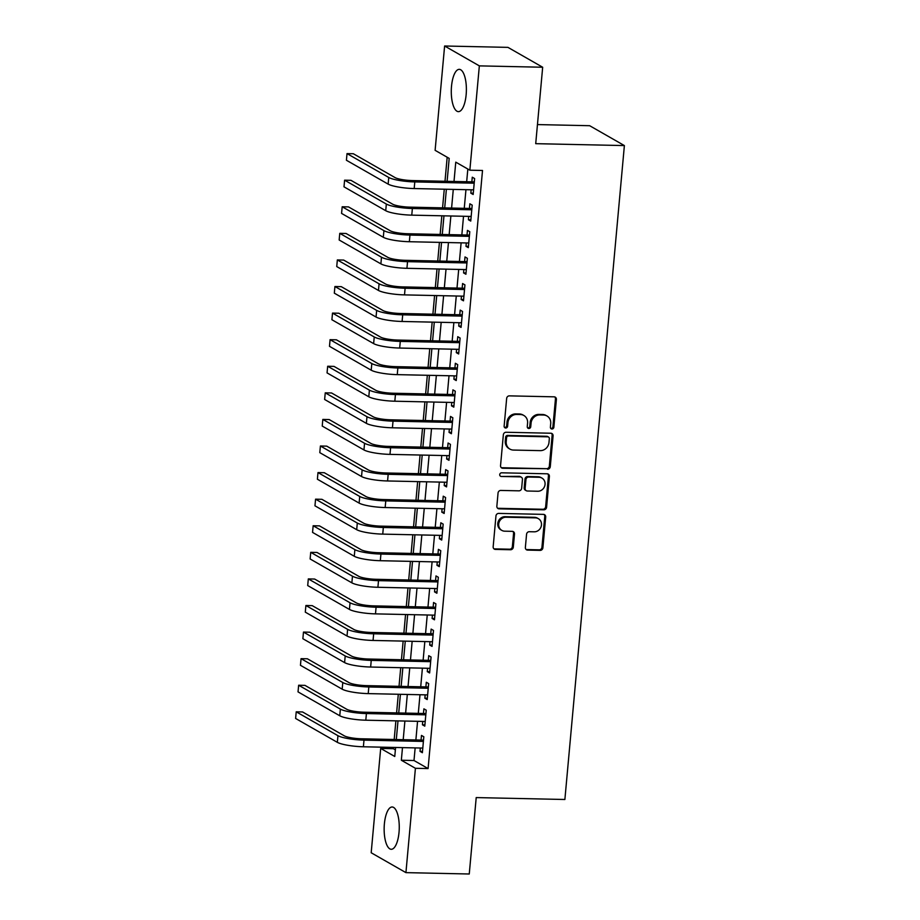 <?xml version="1.0" encoding="UTF-8"?>
<svg xmlns="http://www.w3.org/2000/svg" width="920" height="920" viewBox="0 0 920 920"><rect width="100%" height="100%" fill="white"/><g stroke="black" fill="none" stroke-linecap="round" stroke-linejoin="round"><path stroke-width="1.38" d="M551.966 429.007A1.863 1.713 119.8 0 0 553.863 427.213L556.393 399.487A2.668 2.438 119.8 0 0 554.139 396.83L509.381 395.864A2.668 2.438 119.8 0 0 506.655 398.417L504.137 426.132A1.863 1.713 119.8 0 0 505.712 428.007A1.863 1.713 119.8 0 0 507.621 426.213L507.943 422.625A8.521 7.808 119.8 0 1 516.66 414.448L520.386 414.529A8.521 7.808 119.8 0 1 523.859 415.483A8.521 7.808 119.8 0 1 527.585 423.05L527.264 426.638A1.863 1.713 119.8 0 0 528.839 428.501A1.863 1.713 119.8 0 0 530.748 426.707L531.07 423.131A8.521 7.808 119.8 0 1 539.787 414.943L543.513 415.023A8.521 7.808 119.8 0 1 546.986 415.978A8.521 7.808 119.8 0 1 550.712 423.545L550.39 427.133A1.863 1.713 119.8 0 0 551.966 429.007M550.781 428.444A1.863 1.713 119.8 0 0 552.931 426.673L555.45 398.958A2.668 2.438 119.8 0 0 554.726 396.911M504.528 427.443A1.863 1.713 119.8 0 0 506.678 425.672L507 422.084L507.943 422.625M527.654 427.938A1.863 1.713 119.8 0 0 529.805 426.178L530.127 422.591L531.07 423.131M384.376 823.952A21.16 7.555 91.2 0 1 392.161 806.989A21.16 7.555 91.2 0 1 399.027 832.324A21.16 7.555 91.2 0 1 391.241 849.286A21.16 7.555 91.2 0 1 384.376 823.952M451.513 86.307A21.16 7.555 91.2 0 1 459.287 69.345A21.16 7.555 91.2 0 1 466.152 94.679A21.16 7.555 91.2 0 1 458.378 111.642A21.16 7.555 91.2 0 1 451.513 86.307M525.366 547.446A2.668 2.438 119.8 0 0 527.608 550.102L540.166 550.378A2.668 2.438 119.8 0 0 542.892 547.825L545.698 517.04A2.668 2.438 119.8 0 0 543.444 514.372L498.686 513.406A2.668 2.438 119.8 0 0 495.96 515.959L493.166 546.745A2.668 2.438 119.8 0 0 495.409 549.412L510.577 549.734A2.668 2.438 119.8 0 0 513.303 547.181L514.498 534.002A2.668 2.438 119.8 0 0 512.256 531.346L504.735 531.185A7.119 6.532 119.8 0 1 501.825 530.38A7.119 6.532 119.8 0 1 499.031 522.457A7.119 6.532 119.8 0 1 506 517.224L535.463 517.856A7.119 6.532 119.8 0 1 538.372 518.661A7.119 6.532 119.8 0 1 541.155 526.573A7.119 6.532 119.8 0 1 534.198 531.817L529.287 531.714A2.668 2.438 119.8 0 0 526.562 534.267L525.366 547.446M447.108 181.32L449.19 158.389L435.114 150.328L444.613 46L507.943 47.368L542.673 67.24L535.716 143.669L624.381 145.578L564.88 799.491L476.215 797.582L469.257 874L405.927 872.631L371.185 852.759L380.684 748.42L394.76 756.481L395.588 747.477M542.673 67.24L479.343 65.872L469.855 170.2L455.768 162.15L454.008 181.47M415.15 747.902L414 760.518L428.087 768.568L482.517 170.476L469.855 170.2M428.087 768.568L415.414 768.292L405.927 872.631M547.549 469.234A2.668 2.438 119.8 0 0 550.275 466.681L553.081 435.884A2.668 2.438 119.8 0 0 550.827 433.228L506.069 432.262A2.668 2.438 119.8 0 0 503.343 434.815L500.549 465.6A2.668 2.438 119.8 0 0 502.791 468.268L546.618 468.694A2.668 2.438 119.8 0 0 549.343 466.141L552.138 435.355A2.668 2.438 119.8 0 0 551.413 433.308M549.389 476.456L546.583 507.253A2.668 2.438 119.8 0 1 543.858 509.806L499.1 508.841A2.668 2.438 119.8 0 1 496.857 506.172L498.053 492.993A2.668 2.438 119.8 0 1 500.779 490.44L518.926 490.831A2.668 2.438 119.8 0 0 521.651 488.278L522.445 479.538A2.668 2.438 119.8 0 0 520.202 476.87L501.296 476.468A1.863 1.713 119.8 0 1 499.813 474.191A1.863 1.713 119.8 0 1 501.63 472.811L547.135 473.8A2.668 2.438 119.8 0 1 549.389 476.456L548.447 475.928L545.64 506.713L546.583 507.253M471.132 189.796L470.822 193.154L473.167 194.499L474.616 178.549L472.27 177.203L471.845 181.861M468.705 216.373L468.406 219.73L470.752 221.076L472.201 205.125L469.855 203.791L469.43 208.437M466.291 242.949L465.98 246.318L468.326 247.664L469.786 231.713L467.44 230.368L467.015 235.014M463.875 269.537L463.565 272.895L465.911 274.24L467.36 258.29L465.014 256.945L464.588 261.602M461.449 296.113L461.15 299.483L463.496 300.828L464.945 284.878L462.599 283.532L462.173 288.178M459.034 322.702L458.723 326.059L461.069 327.405L462.53 311.454L460.184 310.109L459.758 314.766M456.619 349.278L456.308 352.647L458.654 353.981L460.103 338.042L457.757 336.697L457.332 341.343M454.192 375.866L453.893 379.224L456.239 380.57L457.688 364.619L455.342 363.273L454.917 367.931M451.777 402.442L451.467 405.812L453.813 407.146L455.273 391.207L452.916 389.861L452.502 394.507M449.351 429.03L449.052 432.388L451.398 433.734L452.847 417.784L450.501 416.438L450.075 421.095M446.936 455.607L446.625 458.976L448.983 460.31L450.432 444.36L448.086 443.026L447.66 447.672M444.521 482.195L444.21 485.553L446.556 486.898L448.005 470.948L445.659 469.602L445.245 474.26M442.094 508.772L441.796 512.141L444.141 513.475L445.591 497.524L443.244 496.19L442.819 500.836M439.679 535.359L439.369 538.717L441.726 540.063L443.175 524.112L440.829 522.767L440.404 527.424M437.264 561.936L436.954 565.294L439.3 566.639L440.749 550.689L438.403 549.355L437.978 554.001M434.838 588.524L434.539 591.882L436.885 593.227L438.334 577.277L435.988 575.931L435.562 580.589M432.423 615.101L432.112 618.458L434.459 619.804L435.919 603.853L433.573 602.508L433.147 607.165M430.008 641.677L429.697 645.046L432.043 646.392L433.492 630.442L431.147 629.096L430.721 633.742M427.581 668.265L427.282 671.623L429.628 672.969L431.077 657.018L428.731 655.672L428.306 660.33M425.166 694.841L424.856 698.211L427.202 699.556L428.662 683.606L426.305 682.26L425.891 686.906M422.74 721.429L422.441 724.787L424.787 726.133L426.236 710.182L423.89 708.837L423.464 713.494M467.831 169.05L466.67 181.746M465.957 189.681L464.255 208.322M463.53 216.257L461.84 234.91M461.115 242.845L459.413 261.487M458.7 269.422L456.998 288.075M456.274 296.01L454.584 314.651M453.859 322.586L452.157 341.24M451.444 349.174L449.742 367.816M449.017 375.751L447.327 394.404M446.602 402.339L444.9 420.98M444.176 428.916L442.485 447.557M441.761 455.492L440.07 474.145M439.346 482.08L437.644 500.721M436.919 508.656L435.229 527.309M434.504 535.245L432.803 553.886M432.089 561.821L430.387 580.474M429.663 588.409L427.972 607.05M427.248 614.985L425.546 633.638M424.833 641.573L423.131 660.215M422.406 668.15L420.716 686.803M419.991 694.738L418.289 713.38M417.565 721.314L415.874 739.967M420.325 748.006L420.026 751.375L422.372 752.709L423.821 736.77L421.475 735.425L421.049 740.071M447.178 157.239L444.992 181.274M444.268 189.209L442.566 207.851M441.841 215.786L440.151 234.439M439.426 242.374L437.736 261.015M437.011 268.95L435.309 287.603M434.585 295.538L432.894 314.18M432.17 322.115L430.468 340.768M429.755 348.703L428.053 367.344M427.328 375.279L425.638 393.933M424.913 401.867L423.211 420.509M422.498 428.444L420.796 447.097M420.072 455.032L418.381 473.673M417.657 481.608L415.955 500.261M415.242 508.197L413.54 526.838M412.815 534.773L411.125 553.426M410.4 561.361L408.698 580.002M407.974 587.938L406.284 606.579M405.559 614.514L403.868 633.167M403.144 641.102L401.442 659.744M400.717 667.678L399.027 686.331M398.303 694.266L396.6 712.908M395.887 720.843L394.185 739.496M393.461 747.431L393.346 748.696L395.37 749.857M624.381 145.578L589.651 125.706L537.452 124.579M444.613 46L479.343 65.872M393.346 748.696L380.684 748.42M396.301 739.542L398.003 720.889M398.728 712.954L400.418 694.312M401.143 686.377L402.845 667.724M403.57 659.789L405.26 641.148M405.984 633.213L407.675 614.56M408.399 606.625L410.101 587.983M410.826 580.048L412.516 561.395M413.241 553.472L414.943 534.819M415.656 526.884L417.358 508.242M418.082 500.307L419.773 481.654M420.497 473.719L422.199 455.078M422.912 447.143L424.614 428.49M425.339 420.555L427.029 401.913M427.754 393.978L429.456 375.325M430.169 367.391L431.871 348.749M432.595 340.814L434.286 322.161M435.01 314.226L436.712 295.584M437.437 287.649L439.127 268.996M439.852 261.061L441.542 242.42M442.267 234.485L443.969 215.832M444.693 207.897L446.384 189.255M402.488 747.626L401.338 760.242L415.414 768.292M453.284 189.405L451.593 208.046M450.869 215.981L449.167 234.634M448.454 242.569L446.752 261.211M446.027 269.146L444.337 287.799M443.612 295.734L441.91 314.375M441.186 322.31L439.495 340.964M438.771 348.898L437.08 367.54M436.356 375.475L434.654 394.128M433.929 402.063L432.239 420.704M431.514 428.639L429.812 447.292M429.099 455.227L427.397 473.869M426.673 481.804L424.982 500.457M424.258 508.392L422.556 527.034M421.843 534.968L420.141 553.621M419.416 561.545L417.726 580.198M417.001 588.133L415.299 606.774M414.575 614.709L412.884 633.362M412.16 641.297L410.469 659.939M409.745 667.874L408.043 686.527M407.318 694.462L405.628 713.103M404.903 721.038L403.202 739.692M414 760.518L401.338 760.242M470.822 193.154L473.282 193.211M468.406 219.73L470.867 219.788M465.98 246.318L468.452 246.376M463.565 272.895L466.026 272.952M461.15 299.483L463.611 299.529M458.723 326.059L461.196 326.117M456.308 352.647L458.769 352.693M453.893 379.224L456.354 379.281M451.467 405.812L453.94 405.858M449.052 432.388L451.513 432.446M446.625 458.976L449.098 459.022M444.21 485.553L446.671 485.61M441.796 512.141L444.256 512.187M439.369 538.717L441.841 538.775M436.954 565.294L439.415 565.351M434.539 591.882L437 591.939M432.112 618.458L434.585 618.516M429.697 645.046L432.159 645.092M427.282 671.623L429.743 671.681M424.856 698.211L427.328 698.257M422.441 724.787L424.902 724.845M420.026 751.375L422.487 751.421M546.986 415.978L546.043 415.449A8.521 7.808 119.8 0 0 542.582 414.494L543.513 415.023M530.127 422.591A8.521 7.808 119.8 0 1 538.844 414.414L542.582 414.494M523.859 415.483L522.928 414.943A8.521 7.808 119.8 0 0 519.455 413.988L520.386 414.529M507 422.084A8.521 7.808 119.8 0 1 515.717 413.908L519.455 413.988M501.273 467.636A2.668 2.438 119.8 0 0 501.86 467.728L546.618 468.694M549.332 438.679A1.863 1.713 119.8 0 0 547.756 436.816L508.472 435.965A1.863 1.713 119.8 0 0 506.563 437.759L506.218 441.542A8.521 7.808 119.8 0 0 509.944 449.109A8.521 7.808 119.8 0 0 513.417 450.064L540.27 450.639A8.521 7.808 119.8 0 0 548.987 442.462L549.332 438.679M548.515 437.023L547.584 436.494A1.863 1.713 119.8 0 0 546.825 436.287L547.756 436.816M509.944 449.109L509.013 448.569A8.521 7.808 119.8 0 1 505.287 441.002L505.632 437.218A1.863 1.713 119.8 0 1 507.529 435.436L546.825 436.287M497.582 508.208A2.668 2.438 119.8 0 0 498.168 508.3L542.926 509.266A2.668 2.438 119.8 0 0 545.64 506.713M521.284 477.169L520.341 476.64A2.668 2.438 119.8 0 0 519.259 476.341L501.296 476.468M537.763 491.245A7.119 6.532 119.8 0 0 544.732 486.001A7.119 6.532 119.8 0 0 541.938 478.078A7.119 6.532 119.8 0 0 539.039 477.284L528.655 477.054A2.668 2.438 119.8 0 0 525.929 479.619L525.136 488.359A2.668 2.438 119.8 0 0 527.378 491.015L537.763 491.245M541.938 478.078L540.995 477.549A7.119 6.532 119.8 0 0 538.096 476.744L539.039 477.284M526.297 490.716L525.354 490.187A2.668 2.438 119.8 0 1 524.193 487.818L524.986 479.078A2.668 2.438 119.8 0 1 527.712 476.525L538.096 476.744M548.447 475.928A2.668 2.438 119.8 0 0 547.722 473.88M538.372 518.661L537.429 518.121A7.119 6.532 119.8 0 0 534.531 517.327L535.463 517.856M501.825 530.38L500.894 529.851A7.119 6.532 119.8 0 1 498.099 521.928A7.119 6.532 119.8 0 1 505.057 516.683L534.531 517.327M493.89 548.791A2.668 2.438 119.8 0 0 494.466 548.872L509.634 549.205A2.668 2.438 119.8 0 0 512.359 546.641L513.567 533.473A2.668 2.438 119.8 0 0 512.831 531.426M526.091 549.481A2.668 2.438 119.8 0 0 526.677 549.573L539.223 549.838A2.668 2.438 119.8 0 0 541.949 547.285L544.755 516.499A2.668 2.438 119.8 0 0 544.03 514.464M474.317 181.907L412.447 180.573A13.558 2.415 -174.8 0 1 395.082 177.606L353.349 153.743L347.024 153.605L388.757 177.48A20.343 3.622 5.2 0 0 414.793 181.918L474.202 183.195M347.024 153.605L346.414 160.252L388.148 184.115A20.343 3.622 5.2 0 0 414.184 188.554L473.593 189.842M471.891 208.495L410.021 207.149A13.558 2.415 -174.8 0 1 392.667 204.194L350.934 180.32L344.597 180.182L386.331 204.056A20.343 3.622 5.2 0 0 412.378 208.495L471.776 209.783M344.597 180.182L343.999 186.829L385.733 210.703A20.343 3.622 5.2 0 0 411.769 215.142L471.178 216.43M469.476 235.071L407.606 233.737A13.558 2.415 -174.8 0 1 390.241 230.77L348.519 206.908L342.183 206.77L383.916 230.632A20.343 3.622 5.2 0 0 409.952 235.071L469.361 236.359M342.183 206.77L341.573 213.417L383.306 237.279A20.343 3.622 5.2 0 0 409.354 241.718L468.751 243.006M467.061 261.659L405.191 260.314A13.558 2.415 -174.8 0 1 387.826 257.358L346.092 233.484L339.767 233.346L381.489 257.22A20.343 3.622 5.2 0 0 407.537 261.659L466.946 262.947M339.767 233.346L339.158 239.993L380.891 263.867A20.343 3.622 5.2 0 0 406.928 268.306L466.336 269.594M464.634 288.236L402.764 286.902A13.558 2.415 -174.8 0 1 385.411 283.935L343.678 260.072L337.341 259.934L379.074 283.797A20.343 3.622 5.2 0 0 405.11 288.236L464.519 289.524M337.341 259.934L336.743 266.57L378.465 290.444A20.343 3.622 5.2 0 0 404.512 294.883L463.921 296.171M462.219 314.824L400.349 313.478A13.558 2.415 -174.8 0 1 382.984 310.523L341.262 286.649L334.926 286.511L376.659 310.385A20.343 3.622 5.2 0 0 402.695 314.824L462.104 316.112M334.926 286.511L334.316 293.158L376.05 317.032A20.343 3.622 5.2 0 0 402.097 321.471L461.495 322.759M459.804 341.4L397.934 340.066A13.558 2.415 -174.8 0 1 380.57 337.099L338.836 313.225L332.511 313.099L374.233 336.961A20.343 3.622 5.2 0 0 400.28 341.4L459.678 342.688M332.511 313.099L331.901 319.734L373.635 343.608A20.343 3.622 5.2 0 0 399.671 348.047L459.08 349.335M457.378 367.977L395.508 366.643A13.558 2.415 -174.8 0 1 378.154 363.688L336.421 339.813L330.084 339.675L371.818 363.549A20.343 3.622 5.2 0 0 397.854 367.988L457.263 369.276M330.084 339.675L329.486 346.322L371.209 370.197A20.343 3.622 5.2 0 0 397.256 374.635L456.653 375.912M454.963 394.565L393.093 393.231A13.558 2.415 -174.8 0 1 375.728 390.264L334.006 366.39L327.669 366.252L369.403 390.126A20.343 3.622 5.2 0 0 395.439 394.565L454.848 395.853M327.669 366.252L327.06 372.899L368.793 396.773A20.343 3.622 5.2 0 0 394.829 401.212L454.238 402.5M452.548 421.141L390.678 419.808A13.558 2.415 -174.8 0 1 373.313 416.852L331.579 392.978L325.243 392.84L366.976 416.714A20.343 3.622 5.2 0 0 393.024 421.153L452.421 422.429M325.243 392.84L324.645 399.487L366.378 423.361A20.343 3.622 5.2 0 0 392.414 427.8L451.823 429.077M450.121 447.729L388.251 446.384A13.558 2.415 -174.8 0 1 370.898 443.428L329.164 419.554L322.828 419.416L364.561 443.291A20.343 3.622 5.2 0 0 390.597 447.729L450.006 449.017M322.828 419.416L322.23 426.063L363.952 449.937A20.343 3.622 5.2 0 0 389.999 454.376L449.397 455.664M447.706 474.306L385.836 472.972A13.558 2.415 -174.8 0 1 368.471 470.016L326.738 446.142L320.413 446.004L362.147 469.878A20.343 3.622 5.2 0 0 388.183 474.317L447.591 475.594M320.413 446.004L319.803 452.651L361.537 476.525A20.343 3.622 5.2 0 0 387.573 480.964L446.982 482.241M445.28 500.894L383.421 499.548A13.558 2.415 -174.8 0 1 366.056 496.593L324.323 472.719L317.986 472.581L359.72 496.455A20.343 3.622 5.2 0 0 385.767 500.894L445.165 502.182M317.986 472.581L317.388 479.228L359.122 503.102A20.343 3.622 5.2 0 0 385.158 507.541L444.567 508.829M442.865 527.471L380.995 526.136A13.558 2.415 -174.8 0 1 363.641 523.181L321.908 499.307L315.572 499.169L357.305 523.043A20.343 3.622 5.2 0 0 383.341 527.482L442.75 528.759M315.572 499.169L314.962 505.816L356.695 529.678A20.343 3.622 5.2 0 0 382.743 534.117L442.14 535.405M440.45 554.058L378.58 552.713A13.558 2.415 -174.8 0 1 361.215 549.757L319.481 525.884L313.156 525.745L354.878 549.62A20.343 3.622 5.2 0 0 380.926 554.058L440.335 555.346M313.156 525.745L312.547 532.392L354.28 556.266A20.343 3.622 5.2 0 0 380.316 560.705L439.725 561.993M438.023 580.635L376.153 579.301A13.558 2.415 -174.8 0 1 358.8 576.334L317.066 552.471L310.73 552.333L352.464 576.207A20.343 3.622 5.2 0 0 378.511 580.646L437.909 581.923M310.73 552.333L310.132 558.98L351.865 582.843A20.343 3.622 5.2 0 0 377.901 587.282L437.31 588.57M435.608 607.223L373.738 605.877A13.558 2.415 -174.8 0 1 356.373 602.922L314.651 579.048L308.315 578.91L350.048 602.784A20.343 3.622 5.2 0 0 376.084 607.223L435.493 608.511M308.315 578.91L307.705 585.557L349.439 609.431A20.343 3.622 5.2 0 0 375.486 613.87L434.884 615.158M433.193 633.799L371.323 632.466A13.558 2.415 -174.8 0 1 353.959 629.498L312.225 605.636L305.9 605.498L347.622 629.36A20.343 3.622 5.2 0 0 373.669 633.799L433.067 635.087M305.9 605.498L305.291 612.145L347.024 636.007A20.343 3.622 5.2 0 0 373.06 640.446L432.469 641.734M430.767 660.387L368.897 659.042A13.558 2.415 -174.8 0 1 351.543 656.086L309.81 632.212L303.473 632.074L345.207 655.948A20.343 3.622 5.2 0 0 371.243 660.387L430.652 661.675M303.473 632.074L302.875 638.721L344.597 662.595A20.343 3.622 5.2 0 0 370.645 667.034L430.054 668.322M428.352 686.964L366.482 685.63A13.558 2.415 -174.8 0 1 349.117 682.663L307.395 658.789L301.058 658.662L342.792 682.525A20.343 3.622 5.2 0 0 368.828 686.964L428.237 688.252M301.058 658.662L300.449 665.298L342.183 689.172A20.343 3.622 5.2 0 0 368.218 693.611L427.627 694.899M425.937 713.54L364.067 712.206A13.558 2.415 -174.8 0 1 346.702 709.251L304.968 685.377L298.643 685.239L340.365 709.113A20.343 3.622 5.2 0 0 366.413 713.552L425.81 714.84M298.643 685.239L298.034 691.886L339.767 715.76A20.343 3.622 5.2 0 0 365.803 720.199L425.212 721.475M423.51 740.129L361.641 738.794A13.558 2.415 -174.8 0 1 344.287 735.827L302.553 711.953L296.217 711.815L337.95 735.689A20.343 3.622 5.2 0 0 363.986 740.129L423.395 741.416M296.217 711.815L295.619 718.462L337.341 742.336A20.343 3.622 5.2 0 0 363.388 746.775L422.786 748.063M552.931 426.673L553.863 427.213M506.678 425.672L507.621 426.213M529.805 426.178L530.748 426.707M538.844 414.414L539.787 414.943M515.717 413.908L516.66 414.448M555.45 398.958L556.393 399.487M501.86 467.728L502.791 468.268M552.138 435.355L553.081 435.884M549.343 466.141L550.275 466.681M507.529 435.436L508.472 435.965M505.632 437.218L506.563 437.759M505.287 441.002L506.218 441.542M542.926 509.266L543.858 509.806M498.168 508.3L499.1 508.841M519.259 476.341L520.202 476.87M527.712 476.525L528.655 477.054M524.986 479.078L525.929 479.619M524.193 487.818L525.136 488.359M505.057 516.683L506 517.224M513.567 533.473L514.498 534.002M512.359 546.641L513.303 547.181M509.634 549.205L510.577 549.734M494.466 548.872L495.409 549.412M544.755 516.499L545.698 517.04M541.949 547.285L542.892 547.825M539.223 549.838L540.166 550.378M526.677 549.573L527.608 550.102M414.793 181.918L414.184 188.554M388.757 177.48L388.148 184.115M412.378 208.495L411.769 215.142M386.331 204.056L385.733 210.703M409.952 235.071L409.354 241.718M383.916 230.632L383.306 237.279M407.537 261.659L406.928 268.306M381.489 257.22L380.891 263.867M405.11 288.236L404.512 294.883M379.074 283.797L378.465 290.444M402.695 314.824L402.097 321.471M376.659 310.385L376.05 317.032M400.28 341.4L399.671 348.047M374.233 336.961L373.635 343.608M397.854 367.988L397.256 374.635M371.818 363.549L371.209 370.197M395.439 394.565L394.829 401.212M369.403 390.126L368.793 396.773M393.024 421.153L392.414 427.8M366.976 416.714L366.378 423.361M390.597 447.729L389.999 454.376M364.561 443.291L363.952 449.937M388.183 474.317L387.573 480.964M362.147 469.878L361.537 476.525M385.767 500.894L385.158 507.541M359.72 496.455L359.122 503.102M383.341 527.482L382.743 534.117M357.305 523.043L356.695 529.678M380.926 554.058L380.316 560.705M354.878 549.62L354.28 556.266M378.511 580.646L377.901 587.282M352.464 576.207L351.865 582.843M376.084 607.223L375.486 613.87M350.048 602.784L349.439 609.431M373.669 633.799L373.06 640.446M347.622 629.36L347.024 636.007M371.243 660.387L370.645 667.034M345.207 655.948L344.597 662.595M368.828 686.964L368.218 693.611M342.792 682.525L342.183 689.172M366.413 713.552L365.803 720.199M340.365 709.113L339.767 715.76M363.986 740.129L363.388 746.775M337.95 735.689L337.341 742.336"/></g></svg>
